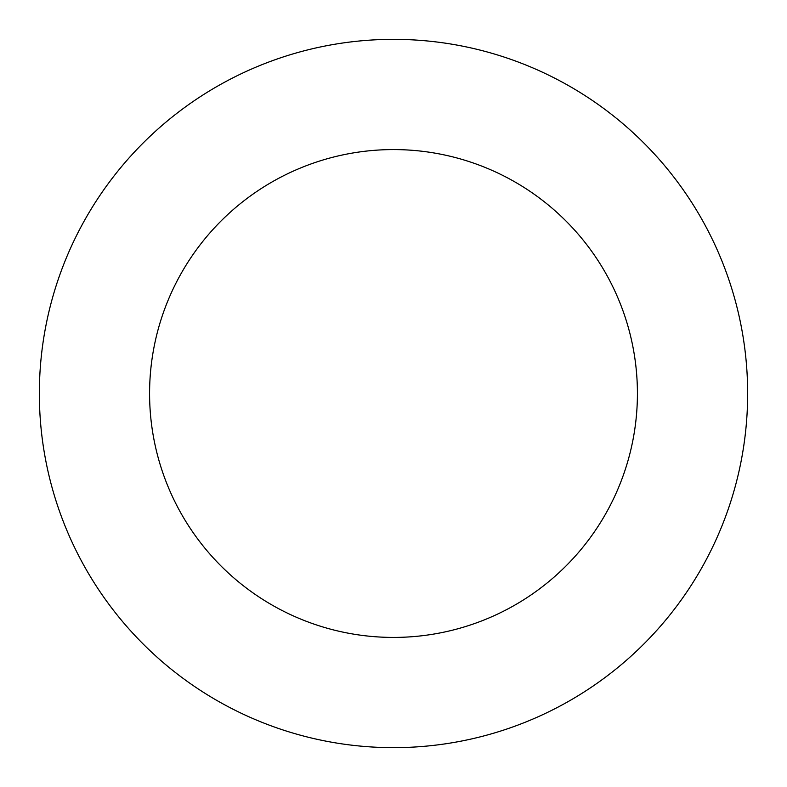 <?xml version="1.0" encoding="UTF-8"?>
<svg xmlns="http://www.w3.org/2000/svg" width="787" height="787" viewBox="0 0 787 787"><rect width="100%" height="100%" fill="white"/><g stroke="black" fill="none" stroke-linecap="round" stroke-linejoin="round"><path stroke-width="1.18" d="M637.421 393.5A243.921 243.921 0 0 0 393.5 149.579A243.921 243.921 0 0 0 149.579 393.5A243.921 243.921 0 0 0 393.5 637.421A243.921 243.921 0 0 0 637.421 393.5M747.65 393.5A354.15 354.15 0 0 0 393.5 39.35A354.15 354.15 0 0 0 39.35 393.5A354.15 354.15 0 0 0 393.5 747.65A354.15 354.15 0 0 0 747.65 393.5"/></g></svg>
